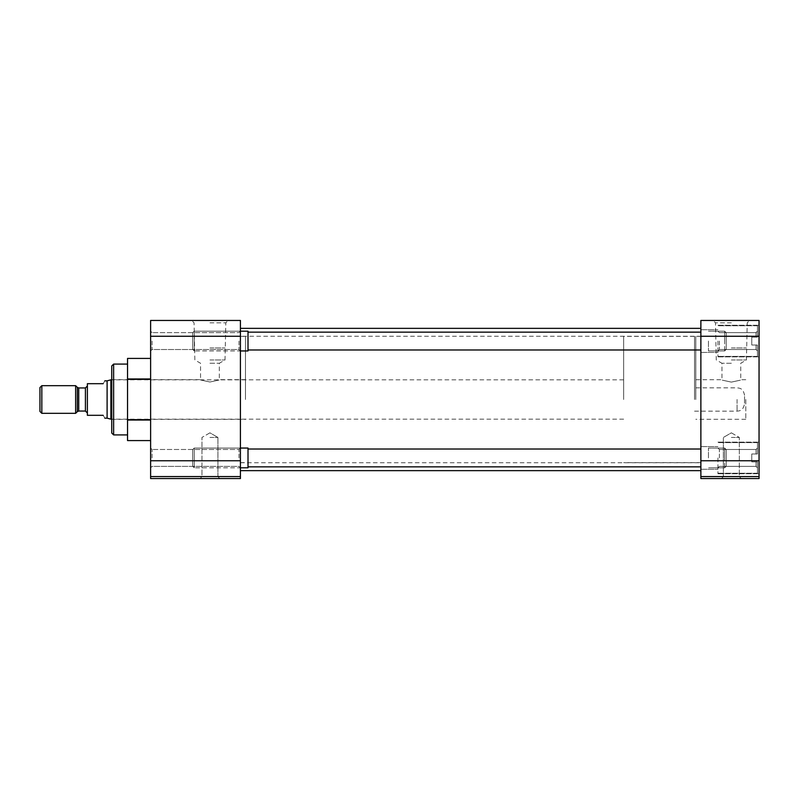 <?xml version="1.0" encoding="UTF-8"?>
<svg xmlns="http://www.w3.org/2000/svg" width="799" height="799" viewBox="0 0 799 799"><rect width="100%" height="100%" fill="white"/><g stroke="black" fill="none" stroke-linecap="round" stroke-linejoin="round"><path stroke-width="0.6" stroke-dasharray="4 3" d="M150.621 341.063L150.621 350.951L150.621 341.063M152.05 341.063L152.05 349.523L152.05 341.063M150.621 457.937L150.621 448.049L150.621 457.937M152.05 457.937L152.05 449.477L152.05 457.937M209.937 320.449L228.184 320.449L209.937 320.449M209.937 322.836L225.807 322.836L209.937 322.836M209.937 478.551L219.815 478.551L209.937 478.551M209.937 476.653L217.917 476.653L209.937 476.653M238.991 341.063L238.991 349.523L238.991 341.063M238.991 457.937L238.991 449.477L238.991 457.937M127.54 399.5L127.54 364.084L127.54 399.5M113.628 434.916L113.628 364.084M240.419 399.5L240.419 328.359L240.419 399.5M245.483 399.5L245.483 336.359L245.483 399.5M240.419 341.063L240.419 350.951L240.419 341.063M240.419 457.937L240.419 448.049L240.419 457.937M209.937 347.945L225.018 347.945L209.937 347.945M209.937 437.443L217.917 437.443L209.937 437.443M209.937 359.979L225.018 359.979L209.937 359.979M111.73 399.5L111.73 419.355L111.73 399.5M209.937 363.265L219.326 363.265L209.937 363.265M209.937 382.002C197.822 379.405 197.822 379.405 209.937 382.002C197.822 379.405 197.822 379.405 209.937 382.002C222.052 379.405 222.052 379.405 209.937 382.002C222.052 379.405 222.052 379.405 209.937 382.002M150.621 440.579L150.621 420.034L150.621 440.579M150.621 378.966L150.621 420.034L150.621 358.421L150.621 378.966L127.54 378.966L127.54 358.421M150.621 336.259L150.621 320.449L240.419 320.449L240.419 336.259L150.621 336.259L150.621 460.763L240.419 460.763L240.419 336.259L700.873 336.259L700.873 399.5L700.873 328.359L700.873 470.641L700.873 320.449L759.05 320.449L759.05 476.574L700.873 476.574L700.873 460.763L759.05 460.763M240.419 460.763L240.419 476.574L150.621 476.574L150.621 460.763M150.621 476.574L150.621 478.551L240.419 478.551L240.419 476.574M127.54 440.579L127.54 420.034L150.621 420.034M127.54 420.034L127.54 378.966M111.73 433.018L111.73 365.982M759.05 341.063L759.05 356.873L759.05 341.063M717.941 341.063L717.941 356.873L717.941 341.063M759.05 457.937L759.05 473.747L759.05 457.937M717.941 457.937L717.941 473.747L717.941 457.937M731.355 320.449L713.098 320.449L731.355 320.449M731.355 322.836L715.485 322.836L731.355 322.836M731.355 478.551L721.467 478.551L731.355 478.551M731.355 476.653L739.335 476.653L731.355 476.653M700.873 399.5L700.873 336.359L700.873 399.5M695.809 399.5L695.809 336.359L695.809 399.5M700.873 341.063L700.873 352.419L700.873 341.063M700.873 457.937L700.873 446.581L700.873 457.937M731.355 347.945L746.436 347.945L731.355 347.945M731.355 437.443L739.335 437.443L731.355 437.443M731.355 359.979L746.436 359.979L731.355 359.979M745.797 399.5L745.797 419.265L745.797 399.5M731.355 363.265L721.956 363.265L731.355 363.265M731.355 382.112C743.46 379.505 743.46 379.505 731.355 382.112C743.46 379.505 743.46 379.505 731.355 382.112C719.24 379.505 719.24 379.505 731.355 382.112C719.24 379.505 719.24 379.505 731.355 382.112M700.873 476.574L700.873 478.551L759.05 478.551L759.05 476.574M759.05 336.259L700.873 336.259L700.873 460.763M751.779 345.018L751.779 341.063L751.779 345.018L757.472 345.018L757.472 356.384L757.472 345.018L751.779 345.018L751.779 337.118L756.044 337.118L756.044 332.614L756.044 337.118L757.472 337.118L757.472 325.752L757.472 337.118L751.779 337.118L756.044 337.118L756.044 332.614L756.044 337.118L757.472 337.118L757.472 331.186L757.472 337.118L751.779 337.118L751.779 341.063L751.779 337.118L757.472 337.118L757.472 325.752L757.472 337.118L751.779 337.118L751.779 345.018L756.044 345.018L751.779 345.018L751.779 341.063L751.779 345.018L757.472 345.018L756.044 345.018L756.044 349.523L756.044 345.018L751.779 345.018L751.779 337.118L757.472 337.118L757.472 331.186L757.472 337.118L751.779 337.118L751.779 345.018L756.044 345.018L756.044 349.523L756.044 345.018L757.472 345.018L757.472 356.384L757.472 345.018L751.779 345.018M719.37 341.063L719.37 349.523L719.37 341.063M751.779 461.882L751.779 457.937L751.779 461.882L757.472 461.882L757.472 473.248L757.472 461.882L751.779 461.882L751.779 453.982L756.044 453.982L756.044 449.477L756.044 453.982L757.472 453.982L757.472 442.616L757.472 453.982L751.779 453.982L756.044 453.982L756.044 449.477L756.044 453.982L757.472 453.982L757.472 448.049L757.472 453.982L751.779 453.982L751.779 457.937L751.779 453.982L757.472 453.982L757.472 442.616L757.472 453.982L751.779 453.982L751.779 461.882L756.044 461.882L751.779 461.882L751.779 457.937L751.779 461.882L757.472 461.882L756.044 461.882L756.044 466.386L756.044 461.882L751.779 461.882L751.779 453.982L757.472 453.982L757.472 448.049L757.472 453.982L751.779 453.982L751.779 461.882L756.044 461.882L756.044 466.386L756.044 461.882L757.472 461.882L757.472 473.248L757.472 461.882L751.779 461.882M719.37 457.937L719.37 449.477L719.37 457.937M757.472 461.882L756.044 461.882L757.472 461.882L757.472 467.815L757.472 461.882M757.472 345.018L756.044 345.018L757.472 345.018L757.472 350.951L757.472 345.018M708.453 341.063L708.453 350.951L708.453 341.063M240.419 331.186L238.991 332.614L152.05 332.614L238.991 332.614L240.419 331.186L194.247 331.186L192.679 332.754L192.679 341.063L192.679 332.754L194.247 331.186L194.247 341.063L194.247 331.186L248.01 331.186L248.01 350.951L248.01 331.186L248.01 350.951L194.247 350.951L194.247 331.186L194.247 350.951L192.679 349.383L192.679 332.754L192.679 349.383L194.247 350.951L240.419 350.951L238.991 349.523L152.05 349.523L150.621 350.951L152.05 349.523L238.991 349.523L240.419 350.951M724.663 350.951L724.663 331.186L724.663 350.951L708.453 350.951L724.663 350.951L726.231 349.383L726.231 332.754L726.231 349.383L724.663 350.951M726.231 332.754L724.663 331.186L724.663 341.063L724.663 331.186L708.453 331.186L724.663 331.186L726.231 332.754L726.231 349.383L726.231 332.754M708.453 457.937L708.453 448.049L708.453 457.937M240.419 448.049L238.991 449.477L152.05 449.477L238.991 449.477L240.419 448.049L194.247 448.049L192.679 449.617L192.679 457.937L192.679 449.617L194.247 448.049L194.247 457.937L194.247 448.049L248.01 448.049L248.01 467.815L248.01 448.049L248.01 467.815L194.247 467.815L194.247 448.049L194.247 467.815L192.679 466.246L192.679 449.617L192.679 466.246L194.247 467.815L240.419 467.815L238.991 466.386L152.05 466.386L150.621 467.815L152.05 466.386L238.991 466.386L240.419 467.815M724.663 467.815L724.663 448.049L724.663 467.815L708.453 467.815L724.663 467.815L726.231 466.246L726.231 449.617L726.231 466.246L724.663 467.815M726.231 449.617L724.663 448.049L724.663 457.937L724.663 448.049L708.453 448.049L724.663 448.049L726.231 449.617L726.231 466.246L726.231 449.617M103.191 415.31C105.358 419.066 105.358 419.066 103.191 415.31L87.381 415.31L87.381 383.69L103.191 383.69C105.358 379.934 105.358 379.934 103.191 383.69M744.538 399.5C744.538 404.494 744.538 404.494 744.538 399.5C744.538 404.494 744.538 404.494 744.538 399.5C744.538 394.506 744.538 394.506 744.538 399.5C744.538 394.506 744.538 394.506 744.538 399.5M623.649 399.5L623.649 336.359L623.649 399.5M110.891 419.165L110.891 379.835M107.106 418.157L107.106 380.843M694.541 399.5L694.541 336.359L694.541 399.5M75.635 413.333L75.635 385.667M41.828 413.333L41.828 385.667M39.95 411.455L39.95 387.545M87.381 399.5L87.381 413.003L87.381 399.5M85.423 387.954L85.423 411.046M737.077 399.5L737.077 411.165L737.077 399.5M78.741 411.046L78.741 387.954M77.353 387.385L77.353 411.615M111.73 379.645L200.549 379.645L200.549 363.265L194.856 359.979L194.077 322.836L191.69 320.449M201.957 476.653L200.06 478.551L201.957 476.653L201.957 437.443L201.957 476.653M240.419 336.359L245.483 336.359M209.937 432.838L201.957 437.443L209.937 432.838L217.917 437.443L217.917 476.653L219.815 478.551L217.917 476.653L217.917 437.443L209.937 432.838M111.73 419.355L245.483 419.355M152.05 332.614L150.621 331.186L152.05 332.614M152.05 449.477L150.621 448.049L152.05 449.477M245.483 379.645L219.326 379.645L219.326 363.265L225.018 359.979L225.807 322.836L228.184 320.449M240.419 462.641L245.483 462.641M240.419 462.741L700.873 462.741M717.941 356.873L759.05 356.873L717.941 356.873M717.941 473.747L759.05 473.747L717.941 473.747M745.797 379.735L740.743 379.735L740.743 363.265L746.436 359.979L747.215 322.836L749.602 320.449M739.335 476.653L741.232 478.551L739.335 476.653L739.335 437.443L739.335 476.653M700.873 336.359L695.809 336.359M700.873 352.419L717.941 352.419L700.873 352.419M700.873 469.283L717.941 469.283L700.873 469.283M731.355 432.838L739.335 437.443L731.355 432.838L723.375 437.443L723.375 476.653L721.467 478.551L723.375 476.653L723.375 437.443L731.355 432.838M745.797 419.265L695.809 419.265M717.941 325.253L759.05 325.253L717.941 325.253M717.941 442.127L759.05 442.127L717.941 442.127M695.809 379.735L721.956 379.735L721.956 363.265L716.274 359.979L715.485 322.836L713.098 320.449M700.873 462.641L695.809 462.641M700.873 329.717L717.941 329.717L700.873 329.717M700.873 446.581L717.941 446.581L700.873 446.581M757.472 356.384L717.941 356.384L757.472 356.384M756.044 332.614L719.37 332.614L717.941 331.186L719.37 332.614L756.044 332.614L757.472 331.186L756.044 332.614M757.472 325.752L717.941 325.752L757.472 325.752M756.044 349.523L719.37 349.523L717.941 350.951L719.37 349.523L756.044 349.523L757.472 350.951L756.044 349.523M757.472 473.248L717.941 473.248L757.472 473.248M756.044 449.477L719.37 449.477L717.941 448.049L719.37 449.477L756.044 449.477L757.472 448.049L756.044 449.477M757.472 442.616L717.941 442.616L757.472 442.616M756.044 466.386L719.37 466.386L717.941 467.815L719.37 466.386L756.044 466.386L757.472 467.815L756.044 466.386M700.873 349.982L248.01 349.982M700.873 332.154L248.01 332.154M700.873 466.846L248.01 466.846M700.873 449.018L248.01 449.018M694.541 411.165L737.077 411.165C739.425 410.776 743.08 411.145 744.538 403.705M623.649 379.835L111.73 379.835M694.541 336.359L623.649 336.359M744.538 395.295C743.08 387.855 739.425 388.224 737.077 387.835L694.541 387.835M623.649 419.165L111.73 419.165M694.541 462.641L623.649 462.641"/><path stroke-width="1.2" d="M113.628 364.084L113.628 434.916L111.73 433.018L111.73 365.982L113.628 364.084L127.54 364.084M240.419 476.574L240.419 478.551L150.621 478.551L150.621 476.574L240.419 476.574L240.419 460.763L150.621 460.763L150.621 476.574M150.621 336.259L240.419 336.259L240.419 320.449L150.621 320.449L150.621 460.763M150.621 378.966L127.54 378.966L127.54 420.034L150.621 420.034M127.54 420.034L127.54 440.579L150.621 440.579M127.54 378.966L127.54 358.421L150.621 358.421M240.419 336.259L240.419 460.763M759.05 336.259L759.05 320.449L700.873 320.449L700.873 336.259L759.05 336.259L759.05 460.763L700.873 460.763L700.873 336.259M700.873 460.763L700.873 476.574L759.05 476.574L759.05 460.763M759.05 476.574L759.05 478.551L700.873 478.551L700.873 476.574M240.419 467.815L248.01 467.815L248.01 448.049L240.419 448.049M240.419 350.951L248.01 350.951L248.01 331.186L240.419 331.186M111.73 379.835L110.891 379.835L110.891 419.165L111.73 419.165M110.891 379.835L107.106 380.843L107.106 418.157L110.891 419.165M103.191 383.69C105.358 379.934 105.358 379.934 103.191 383.69L87.381 383.69L87.381 415.31L103.191 415.31C105.358 419.066 105.358 419.066 103.191 415.31M75.635 385.667L75.635 413.333L41.828 413.333L41.828 385.667L75.635 385.667L77.353 387.385L77.353 411.615L75.635 413.333M41.828 385.667L39.95 387.545L39.95 411.455L41.828 413.333M87.381 413.003L85.423 411.046L85.423 387.954L87.381 385.997M85.423 387.954L78.741 387.954L78.741 411.046L77.353 411.615M127.54 434.916L113.628 434.916M240.419 328.359L700.873 328.359M240.419 470.641L700.873 470.641M700.873 466.846L248.01 466.846M700.873 449.018L248.01 449.018M700.873 349.982L248.01 349.982M700.873 332.154L248.01 332.154M78.741 387.954L77.353 387.385M107.106 380.843L104.829 380.843M107.106 418.157L104.829 418.157M85.423 411.046L78.741 411.046"/></g></svg>
